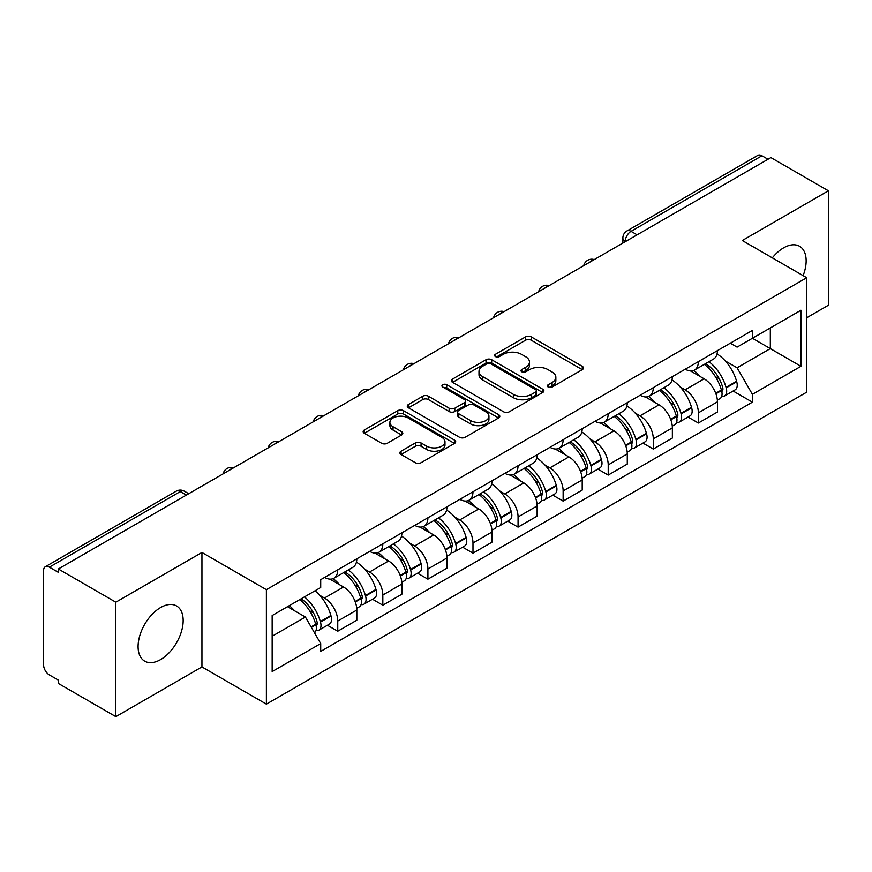 <?xml version="1.0" encoding="UTF-8"?>
<svg xmlns="http://www.w3.org/2000/svg" width="872" height="872" viewBox="0 0 872 872"><rect width="100%" height="100%" fill="white"/><g stroke="black" fill="none" stroke-linecap="round" stroke-linejoin="round"><path stroke-width="1.31" d="M548.194 387.037A2.812 1.624 0 0 0 552.161 387.037L582.3 369.641A4.011 2.311 0 0 0 583.477 367.995A4.011 2.311 0 0 0 582.3 366.36L531.244 336.886A4.011 2.311 0 0 0 525.576 336.886L495.438 354.283A2.812 1.624 0 0 0 494.62 355.427A2.812 1.624 0 0 0 495.438 356.583A2.812 1.624 0 0 0 499.416 356.583L503.308 354.326A12.84 7.412 0 0 1 521.467 354.326L525.718 356.779A12.84 7.412 0 0 1 529.478 362.022A12.84 7.412 0 0 1 525.718 367.265L521.816 369.51A2.812 1.624 0 0 0 520.998 370.665A2.812 1.624 0 0 0 521.816 371.81A2.812 1.624 0 0 0 525.794 371.81L529.686 369.554A12.84 7.412 0 0 1 547.845 369.554L552.096 372.017A12.84 7.412 0 0 1 555.856 377.249A12.84 7.412 0 0 1 552.096 382.492L548.194 384.748A2.812 1.624 0 0 0 547.376 385.893A2.812 1.624 0 0 0 548.194 387.037L548.194 384.748M160.622 659.581A31.872 18.399 120 0 0 181.452 631.492A31.872 18.399 120 0 0 176.558 605.953A31.872 18.399 120 0 0 160.622 607.533A31.872 18.399 120 0 0 139.803 635.623A31.872 18.399 120 0 0 144.687 661.161A31.872 18.399 120 0 0 160.622 659.581M803.123 275.639A31.872 18.399 120 0 0 799.548 246.275A31.872 18.399 120 0 0 783.612 247.855A31.872 18.399 120 0 0 772.33 257.861M401.066 451.184A4.011 2.311 0 0 0 399.888 452.819A4.011 2.311 0 0 0 401.066 454.465L415.388 462.727A4.011 2.311 0 0 0 421.056 462.727L454.53 443.412A4.011 2.311 0 0 0 455.707 441.766A4.011 2.311 0 0 0 454.53 440.131L403.474 410.658A4.011 2.311 0 0 0 397.806 410.658L364.333 429.983A4.011 2.311 0 0 0 363.155 431.618A4.011 2.311 0 0 0 364.333 433.253L381.631 443.249A4.011 2.311 0 0 0 387.31 443.249L401.632 434.975A4.011 2.311 0 0 0 402.81 433.34A4.011 2.311 0 0 0 401.632 431.695L393.054 426.746A10.726 6.191 0 0 1 389.904 422.364A10.726 6.191 0 0 1 396.531 416.642A10.726 6.191 0 0 1 408.227 417.982L441.832 437.384A10.726 6.191 0 0 1 444.982 441.766A10.726 6.191 0 0 1 438.354 447.489A10.726 6.191 0 0 1 426.659 446.148L421.056 442.922A4.011 2.311 0 0 0 415.388 442.922L401.066 451.184L401.066 454.465M266.385 589.679L201.944 552.477L115.834 602.192L58.337 568.991L770.903 157.603L828.4 190.805L742.29 240.519L806.731 277.721L266.385 589.679L266.385 704.129L806.731 392.16L806.731 277.721M503.591 411.802A4.011 2.311 0 0 0 509.27 411.802L542.733 392.476A4.011 2.311 0 0 0 543.91 390.841A4.011 2.311 0 0 0 542.733 389.206L491.677 359.733A4.011 2.311 0 0 0 486.009 359.733L452.546 379.058A4.011 2.311 0 0 0 451.369 380.693A4.011 2.311 0 0 0 452.546 382.328L503.591 411.802M443.881 387.648A2.812 1.624 0 0 1 446.726 388.04L446.726 384.705L498.631 414.669A4.011 2.311 0 0 1 499.809 416.304A4.011 2.311 0 0 1 498.631 417.95L465.168 437.264A4.011 2.311 0 0 1 459.49 437.264L408.434 407.791L408.434 404.521A4.011 2.311 0 0 0 407.268 406.156A4.011 2.311 0 0 0 408.434 407.791M408.434 404.521L422.757 396.248A4.011 2.311 0 0 1 428.435 396.248L449.135 408.205A4.011 2.311 0 0 0 454.813 408.205L464.307 402.711A4.011 2.311 0 0 0 465.485 401.076A4.011 2.311 0 0 0 464.307 399.441L442.758 386.994A2.812 1.624 0 0 1 441.93 385.849A2.812 1.624 0 0 1 443.663 384.356A2.812 1.624 0 0 1 446.726 384.705M115.834 602.192L115.834 716.642L58.337 683.441L58.337 680.106L49.377 674.928A8.175 4.72 -120 0 1 43.6 664.922L43.6 570.495A8.175 4.72 -120 0 1 45.289 566.756L176.188 491.187A8.175 4.72 60 0 1 180.275 491.59L49.377 567.16A8.175 4.72 -120 0 0 45.289 566.756M806.731 317.757L828.4 305.244L828.4 190.805M115.834 716.642L201.944 666.927L266.385 704.129M58.337 568.991L58.337 572.337L49.377 567.16M637.116 234.84L631.045 231.342A8.175 4.72 60 0 0 626.957 230.938L757.855 155.358A8.175 4.72 60 0 1 761.943 155.772L631.045 231.342A8.175 4.72 120 0 0 625.268 241.348L625.268 241.686M768.003 159.271L761.943 155.772M698.374 361.629A18.803 10.856 60 0 1 694.483 370.066L713.547 359.057A18.803 10.856 -120 0 0 717.438 350.62M680.269 387.048L685.076 389.828A18.803 10.856 60 0 1 698.374 412.848L717.438 401.839A18.803 10.856 -120 0 0 704.151 378.819L690.504 370.938M717.438 401.839L717.438 412.009L698.374 423.029L688.03 417.056M694.483 370.066A18.803 10.856 60 0 1 685.229 369.216M698.374 412.848L698.374 423.029M653.292 387.659A18.803 10.856 60 0 1 649.4 396.095L668.475 385.086A18.803 10.856 -120 0 0 672.367 376.65M642.947 443.074L653.292 449.047L672.367 438.038L672.367 427.858A18.803 10.856 -120 0 0 659.068 404.837L645.422 396.956M649.4 396.095A18.803 10.856 60 0 1 640.146 395.245M635.197 413.077L640.004 415.846A18.803 10.856 60 0 1 653.292 438.867L653.292 449.047M608.22 413.677A18.803 10.856 60 0 1 604.329 422.113L623.393 411.104A18.803 10.856 -120 0 0 627.284 402.668M597.876 469.103L608.22 475.077L627.284 464.068L627.284 453.887A18.803 10.856 -120 0 0 613.997 430.866L600.35 422.985M604.329 422.113A18.803 10.856 60 0 1 595.075 421.274M590.115 439.096L594.922 441.875A18.803 10.856 60 0 1 608.22 464.896L608.22 475.077M563.138 439.706A18.803 10.856 60 0 1 559.246 448.143L578.321 437.134A18.803 10.856 -120 0 0 582.213 428.697M552.793 495.133L563.138 501.095L582.213 490.086L582.213 479.916A18.803 10.856 -120 0 0 568.915 456.884L555.268 449.004M559.246 448.143A18.803 10.856 60 0 1 549.992 447.292M545.044 465.125L549.851 467.904A18.803 10.856 60 0 1 563.138 490.925L563.138 501.095M518.066 465.735A18.803 10.856 60 0 1 514.175 474.172L533.239 463.163A18.803 10.856 -120 0 0 537.13 454.715M507.722 521.151L518.066 527.124L537.13 516.115L537.13 505.934A18.803 10.856 -120 0 0 523.843 482.914L510.196 475.033M514.175 474.172A18.803 10.856 60 0 1 504.921 473.322M499.961 491.143L504.768 493.923A18.803 10.856 60 0 1 518.066 516.943L518.066 527.124M472.984 491.754A18.803 10.856 60 0 1 469.092 500.19L488.167 489.181A18.803 10.856 -120 0 0 492.059 480.745M462.64 547.18L472.984 553.153L492.059 542.133L492.059 531.964A18.803 10.856 -120 0 0 478.761 508.943L465.114 501.062M469.092 500.19A18.803 10.856 60 0 1 459.838 499.34M454.89 517.172L459.697 519.952A18.803 10.856 60 0 1 472.984 542.973L472.984 553.153M427.912 517.783A18.803 10.856 60 0 1 424.021 526.219L443.085 515.21A18.803 10.856 -120 0 0 446.976 506.774M417.568 573.198L427.912 579.172L446.976 568.163L446.976 557.982A18.803 10.856 -120 0 0 433.689 534.961L420.042 527.08M424.021 526.219A18.803 10.856 60 0 1 414.767 525.369M409.807 543.202L414.614 545.97A18.803 10.856 60 0 1 427.912 569.002L427.912 579.172M382.83 543.801A18.803 10.856 60 0 1 378.938 552.249L398.014 541.229A18.803 10.856 -120 0 0 401.905 532.792M372.486 599.228L382.83 605.201L401.905 594.192L401.905 584.011A18.803 10.856 -120 0 0 388.607 560.99L374.96 553.11M378.938 552.249A18.803 10.856 60 0 1 369.684 551.398M364.736 569.22L369.543 571.999A18.803 10.856 60 0 1 382.83 595.02L382.83 605.201M337.758 569.83A18.803 10.856 60 0 1 333.867 578.267L352.931 567.258A18.803 10.856 -120 0 0 356.822 558.821M327.414 625.257L337.758 631.219L356.822 620.21L356.822 610.04A18.803 10.856 -120 0 0 343.535 587.009L329.889 579.128M333.867 578.267A18.803 10.856 60 0 1 324.613 577.417M319.653 595.249L324.46 598.029A18.803 10.856 60 0 1 337.758 621.049L337.758 631.219M730.3 343.197L737.091 347.121L800.954 310.247L770.325 327.937L770.325 348.615L737.091 367.799L725.351 361.019M272.162 636.222L305.396 617.038L320.711 643.569L272.162 671.593L272.162 615.545L320.711 587.51L320.711 579.673L752.405 330.433L752.405 338.271L800.954 366.305L752.405 394.329L737.091 367.799M800.954 310.247L800.954 366.305M320.711 643.569L320.711 651.406L752.405 402.166L752.405 394.329M201.944 552.477L201.944 666.927M305.396 617.038L287.477 606.694M733.101 391.027L752.405 402.166M549.316 387.43L552.096 385.827A12.84 7.412 0 0 0 555.856 380.584L555.856 377.249M529.478 362.022L529.478 365.357A12.84 7.412 0 0 1 525.718 370.6L522.938 372.202M582.245 369.673L531.244 340.222A4.011 2.311 0 0 0 525.576 340.222L496.56 356.975M542.678 392.509L491.677 363.068A4.011 2.311 0 0 0 486.009 363.068L452.601 382.361M535.648 391.986A2.812 1.624 0 0 0 536.465 390.841A2.812 1.624 0 0 0 535.648 389.697L490.827 363.82A2.812 1.624 0 0 0 486.859 363.82L482.75 366.196A12.84 7.412 0 0 0 478.99 371.439A12.84 7.412 0 0 0 482.75 376.682L513.379 394.362A12.84 7.412 0 0 0 531.528 394.362L535.648 391.986L535.648 395.321A2.812 1.624 0 0 0 536.465 394.177L536.465 390.841M478.99 371.439L478.99 374.775A12.84 7.412 0 0 0 482.75 380.018L482.75 376.682M535.648 395.321L531.528 397.697A12.84 7.412 0 0 1 513.379 397.697L482.75 380.018M408.488 407.824L422.757 399.583L422.757 396.248M465.485 401.076L465.485 404.412A4.011 2.311 0 0 1 464.307 406.047L454.813 411.54A4.011 2.311 0 0 1 449.135 411.54L428.435 399.583A4.011 2.311 0 0 0 422.757 399.583M446.726 388.04L498.577 417.971M470.618 420.609A10.726 6.191 0 0 0 482.314 421.95A10.726 6.191 0 0 0 488.941 416.227A10.726 6.191 0 0 0 485.802 411.846L473.954 405.011A4.011 2.311 0 0 0 468.286 405.011L458.781 410.494A4.011 2.311 0 0 0 457.604 412.129A4.011 2.311 0 0 0 458.781 413.764L470.618 420.609L470.618 423.945A10.726 6.191 0 0 0 482.314 425.285A10.726 6.191 0 0 0 488.941 419.563L488.941 416.227M457.604 412.129L457.604 415.464A4.011 2.311 0 0 0 458.781 417.11L458.781 413.764M470.618 423.945L458.781 417.11M444.982 441.766L444.982 445.102A10.726 6.191 0 0 1 438.354 450.835A10.726 6.191 0 0 1 426.659 449.483L421.056 446.257A4.011 2.311 0 0 0 415.388 446.257L401.12 454.486M389.904 422.364L389.904 425.7A10.726 6.191 0 0 0 393.054 430.081L393.054 426.746M401.578 435.008L393.054 430.081M454.476 443.434L403.474 413.993A4.011 2.311 0 0 0 397.806 413.993L364.387 433.286M705.47 363.722A25.746 14.868 60 0 1 705.59 363.798A25.746 14.868 60 0 1 722.539 386.906L722.681 387.441A5.003 2.889 60 0 1 721.896 391.365A5.003 2.889 60 0 1 721.787 391.43M704.336 364.376A31.054 17.931 60 0 1 721.406 390.002L721.558 390.536A10.322 5.962 60 0 1 719.923 398.635L717.362 400.117M721.689 396.357A10.322 5.962 -120 0 0 724.556 395.964A10.322 5.962 -120 0 0 726.18 387.866L726.027 387.332A31.054 17.931 -120 0 0 708.958 361.706M717.057 353.923A31.054 17.931 60 0 1 736.578 381.238L736.731 381.773A10.322 5.962 60 0 1 735.096 389.882L724.556 395.964M693.741 370.426A31.054 17.931 60 0 1 700.227 376.551M715.334 376.595L719.291 378.884M660.387 389.751A25.746 14.868 60 0 1 660.518 389.828A25.746 14.868 60 0 1 677.457 412.925L677.609 413.459A5.003 2.889 60 0 1 676.814 417.394A5.003 2.889 60 0 1 676.705 417.448M659.265 390.405A31.054 17.931 60 0 1 676.334 416.02L676.476 416.554A10.322 5.962 60 0 1 674.852 424.664L672.29 426.146M676.618 422.375A10.322 5.962 -120 0 0 679.473 421.993A10.322 5.962 -120 0 0 681.108 413.895L680.956 413.361A31.054 17.931 -120 0 0 663.886 387.735M671.974 379.941A31.054 17.931 60 0 1 691.496 407.268L691.649 407.802A10.322 5.962 60 0 1 690.024 415.9L679.473 421.993M648.67 396.455A31.054 17.931 60 0 1 655.155 402.581M670.252 402.624L674.22 404.902M615.316 415.781A25.746 14.868 60 0 1 615.436 415.846A25.746 14.868 60 0 1 632.385 438.954L632.527 439.488A5.003 2.889 60 0 1 631.742 443.412A5.003 2.889 60 0 1 631.633 443.477M614.182 416.424A31.054 17.931 60 0 1 631.252 442.05L631.404 442.584A10.322 5.962 60 0 1 629.769 450.682L627.208 452.165M631.535 448.404A10.322 5.962 -120 0 0 634.402 448.012A10.322 5.962 -120 0 0 636.026 439.913L635.873 439.379A31.054 17.931 -120 0 0 618.804 413.753M626.903 405.971A31.054 17.931 60 0 1 646.424 433.297L646.577 433.831A10.322 5.962 60 0 1 644.942 441.93L634.402 448.012M603.588 422.484A31.054 17.931 60 0 1 610.073 428.599M625.18 428.643L629.137 430.932M570.234 441.799A25.746 14.868 60 0 1 570.364 441.875A25.746 14.868 60 0 1 587.303 464.972L587.456 465.506A5.003 2.889 60 0 1 586.66 469.441A5.003 2.889 60 0 1 586.551 469.496M569.111 442.453A31.054 17.931 60 0 1 586.18 468.079L586.322 468.613A10.322 5.962 60 0 1 584.698 476.712L582.136 478.194M586.464 474.433A10.322 5.962 -120 0 0 589.319 474.041A10.322 5.962 -120 0 0 590.954 465.942L590.802 465.408A31.054 17.931 -120 0 0 573.732 439.782M581.82 432A31.054 17.931 60 0 1 601.342 459.315L601.495 459.849A10.322 5.962 60 0 1 599.871 467.948L589.319 474.041M558.516 448.502A31.054 17.931 60 0 1 565.002 454.628M580.098 454.672L584.066 456.961M525.162 467.828A25.746 14.868 60 0 1 525.282 467.904A25.746 14.868 60 0 1 542.231 491.001L542.373 491.536A5.003 2.889 60 0 1 541.588 495.47A5.003 2.889 60 0 1 541.479 495.525M524.028 468.471A31.054 17.931 60 0 1 541.098 494.097L541.25 494.631A10.322 5.962 60 0 1 539.615 502.741L537.054 504.212M541.381 500.452A10.322 5.962 -120 0 0 544.248 500.07A10.322 5.962 -120 0 0 545.872 491.961L545.719 491.427A31.054 17.931 -120 0 0 528.65 465.812M536.749 458.018A31.054 17.931 60 0 1 556.271 485.344L556.423 485.878A10.322 5.962 60 0 1 554.788 493.977L544.248 500.07M513.434 474.532A31.054 17.931 60 0 1 519.919 480.657M535.027 480.69L538.983 482.979M480.08 493.846A25.746 14.868 60 0 1 480.21 493.923A25.746 14.868 60 0 1 497.149 517.031L497.302 517.565A5.003 2.889 60 0 1 496.506 521.489A5.003 2.889 60 0 1 496.397 521.554M478.957 494.5A31.054 17.931 60 0 1 496.026 520.126L496.179 520.66A10.322 5.962 60 0 1 494.544 528.759L491.982 530.241M496.31 526.481A10.322 5.962 -120 0 0 499.166 526.089A10.322 5.962 -120 0 0 500.8 517.99L500.648 517.456A31.054 17.931 -120 0 0 483.579 491.83M491.666 484.047A31.054 17.931 60 0 1 511.188 511.363L511.341 511.897A10.322 5.962 60 0 1 509.717 520.006L499.166 526.089M468.362 500.55A31.054 17.931 60 0 1 474.848 506.676M489.944 506.719L493.912 509.008M435.008 519.875A25.746 14.868 60 0 1 435.128 519.952A25.746 14.868 60 0 1 452.078 543.049L452.219 543.583A5.003 2.889 60 0 1 451.434 547.518A5.003 2.889 60 0 1 451.325 547.572M433.875 520.53A31.054 17.931 60 0 1 450.944 546.145L451.097 546.679A10.322 5.962 60 0 1 449.462 554.788L446.9 556.271M451.227 552.499A10.322 5.962 -120 0 0 454.094 552.118A10.322 5.962 -120 0 0 455.718 544.019L455.566 543.485A31.054 17.931 -120 0 0 438.496 517.859M446.595 510.066A31.054 17.931 60 0 1 466.117 537.392L466.269 537.926A10.322 5.962 60 0 1 464.634 546.025L454.094 552.118M423.28 526.579A31.054 17.931 60 0 1 429.765 532.705M444.873 532.748L448.829 535.027M389.926 545.905A25.746 14.868 60 0 1 390.057 545.97A25.746 14.868 60 0 1 406.995 569.078L407.148 569.612A5.003 2.889 60 0 1 406.352 573.536A5.003 2.889 60 0 1 406.243 573.602M388.803 546.548A31.054 17.931 60 0 1 405.872 572.174L406.025 572.708A10.322 5.962 60 0 1 404.39 580.807L401.829 582.289M406.156 578.528A10.322 5.962 -120 0 0 409.012 578.136A10.322 5.962 -120 0 0 410.647 570.037L410.494 569.503A31.054 17.931 -120 0 0 393.425 543.877M401.512 536.095A31.054 17.931 60 0 1 421.034 563.421L421.187 563.955A10.322 5.962 60 0 1 419.563 572.054L409.012 578.136M378.208 552.608A31.054 17.931 60 0 1 384.694 558.723M399.79 558.767L403.758 561.056M344.854 571.923A25.746 14.868 60 0 1 344.974 571.999A25.746 14.868 60 0 1 361.924 595.096L362.065 595.631A5.003 2.889 60 0 1 361.281 599.565A5.003 2.889 60 0 1 361.172 599.62M343.721 572.577A31.054 17.931 60 0 1 360.79 598.203L360.943 598.737A10.322 5.962 60 0 1 359.308 606.836L356.746 608.318M361.073 604.558A10.322 5.962 -120 0 0 363.94 604.165A10.322 5.962 -120 0 0 365.564 596.067L365.412 595.532A31.054 17.931 -120 0 0 348.342 569.907M356.441 562.124A31.054 17.931 60 0 1 375.963 589.439L376.115 589.973A10.322 5.962 60 0 1 374.48 598.072L363.94 604.165M333.126 578.627A31.054 17.931 60 0 1 339.611 584.752M354.719 584.796L358.675 587.085M301.156 598.802A25.746 14.868 60 0 1 316.841 621.126L316.994 621.66A5.003 2.889 60 0 1 316.198 625.595A5.003 2.889 60 0 1 316.089 625.649M299.859 599.554A31.054 17.931 60 0 1 315.719 624.221L315.871 624.755A10.322 5.962 60 0 1 314.443 632.723M316.002 630.576A10.322 5.962 -120 0 0 318.858 630.194A10.322 5.962 -120 0 0 320.493 622.085L320.34 621.551A31.054 17.931 -120 0 0 304.481 596.884M315.021 590.791A31.054 17.931 60 0 1 330.88 615.469L331.033 616.003A10.322 5.962 60 0 1 329.409 624.101L318.858 630.194M289.308 605.648A31.054 17.931 60 0 1 294.54 610.782M309.636 610.814L313.604 613.103M625.551 241.511L625.268 241.348A8.175 4.72 0 0 1 622.87 238.012L622.87 243.059M382.83 595.02L401.905 584.011M427.912 569.002L446.976 557.982M472.984 542.973L492.059 531.964M518.066 516.943L537.13 505.934M563.138 490.925L582.213 479.916M608.22 464.896L627.284 453.887M653.292 438.867L672.367 427.858M337.758 621.049L356.822 610.04M324.46 598.029L343.535 587.009M369.543 571.999L388.607 560.99M414.614 545.97L433.689 534.961M459.697 519.952L478.761 508.943M504.768 493.923L523.843 482.914M549.851 467.904L568.915 456.884M594.922 441.875L613.997 430.866M640.004 415.846L659.068 404.837M685.076 389.828L704.151 378.819M593.549 259.987A8.175 4.72 120 0 0 589.941 262.08M548.477 286.016A8.175 4.72 120 0 0 544.869 288.098M503.395 312.045A8.175 4.72 120 0 0 499.787 314.127M458.323 338.063A8.175 4.72 120 0 0 454.715 340.145M413.241 364.093A8.175 4.72 120 0 0 409.633 366.175M368.169 390.122A8.175 4.72 120 0 0 364.561 392.204M323.087 416.14A8.175 4.72 120 0 0 319.479 418.222M278.015 442.169A8.175 4.72 120 0 0 274.408 444.251M232.933 468.188A8.175 4.72 120 0 0 229.325 470.27M186.346 495.089L180.275 491.59A8.175 4.72 120 0 1 184.363 491.187A8.175 8.175 0 0 0 176.188 491.187M552.096 385.827L552.096 382.492M521.816 371.81L521.816 369.51M525.718 370.6L525.718 367.265M495.438 356.583L495.438 354.283M525.576 340.222L525.576 336.886M531.244 340.222L531.244 336.886M582.3 369.641L582.3 366.36M452.546 382.328L452.546 379.058M486.009 363.068L486.009 359.733M491.677 363.068L491.677 359.733M542.733 392.476L542.733 389.206M513.379 397.697L513.379 394.362M531.528 397.697L531.528 394.362M428.435 399.583L428.435 396.248M449.135 411.54L449.135 408.205M454.813 411.54L454.813 408.205M464.307 406.047L464.307 402.711M498.631 417.95L498.631 414.669M415.388 446.257L415.388 442.922M421.056 446.257L421.056 442.922M426.659 449.483L426.659 446.148M401.632 434.975L401.632 431.695M364.333 433.253L364.333 429.983M397.806 413.993L397.806 410.658M403.474 413.993L403.474 410.658M454.53 443.412L454.53 440.131M715.912 393.795L721.558 390.536M726.18 387.866L736.731 381.773M726.027 387.332L736.578 381.238M721.395 389.958L722.932 389.076M715.716 393.283L721.406 390.002M670.83 419.824L676.476 416.554M681.108 413.895L691.649 407.802M680.956 413.361L691.496 407.268M670.644 419.312L677.86 415.105M625.758 445.843L631.404 442.584M636.026 439.913L646.577 433.831M635.873 439.379L646.424 433.297M631.241 442.017L632.778 441.123M625.562 445.33L631.252 442.05M580.676 471.872L586.322 468.613M590.954 465.942L601.495 459.849M590.802 465.408L601.342 459.315M586.169 468.035L587.706 467.152M580.49 471.36L586.18 468.079M535.604 497.89L541.25 494.631M545.872 491.961L556.423 485.878M545.719 491.427L556.271 485.344M541.087 494.064L542.624 493.171M535.408 497.389L541.098 494.097M490.522 523.919L496.179 520.66M500.8 517.99L511.341 511.897M500.648 517.456L511.188 511.363M496.015 520.083L497.552 519.2M490.337 523.407L496.026 520.126M445.45 549.949L451.097 546.679M455.718 544.019L466.269 537.926M455.566 543.485L466.117 537.392M450.933 546.112L452.47 545.229M445.254 549.436L450.944 546.145M400.368 575.967L406.025 572.708M410.647 570.037L421.187 563.955M410.494 569.503L421.034 563.421M405.862 572.141L407.398 571.247M400.183 575.455L405.872 572.174M355.296 601.996L360.943 598.737M365.564 596.067L376.115 589.973M365.412 595.532L375.963 589.439M360.779 598.159L362.316 597.276M355.1 601.484L360.79 598.203M311.348 627.36L315.871 624.755M320.493 622.085L331.033 616.003M320.34 621.551L330.88 615.469M315.708 624.188L317.245 623.295M311.086 626.903L315.719 624.221M594.246 259.594A8.175 8.175 0 0 0 583.76 265.644M549.164 285.613A8.175 8.175 0 0 0 538.678 291.673M504.092 311.642A8.175 8.175 0 0 0 493.607 317.691M459.01 337.671A8.175 8.175 0 0 0 448.524 343.721M413.938 363.689A8.175 8.175 0 0 0 403.453 369.75M368.856 389.719A8.175 8.175 0 0 0 358.37 395.768M323.785 415.737A8.175 8.175 0 0 0 313.299 421.797M278.702 441.766A8.175 8.175 0 0 0 268.216 447.816M233.631 467.795A8.175 8.175 0 0 0 223.145 473.845M188.734 493.705L184.363 491.187M626.957 230.938A8.175 8.175 0 0 0 622.87 238.012"/></g></svg>
